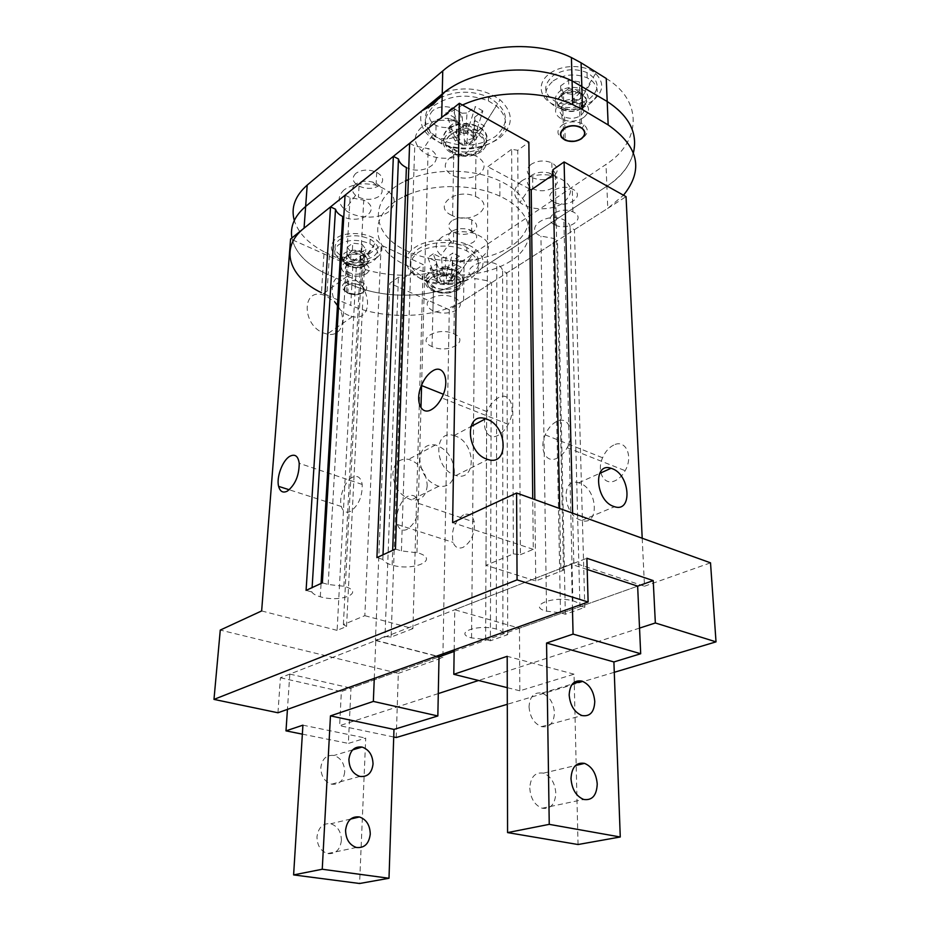 <?xml version="1.0" encoding="UTF-8"?>
<svg xmlns="http://www.w3.org/2000/svg" width="930" height="930" viewBox="0 0 930 930"><rect width="100%" height="100%" fill="white"/><g stroke="black" fill="none" stroke-linecap="round" stroke-linejoin="round"><path stroke-width="0.7" stroke-dasharray="4.65 3.49" d="M427.23 485.437C426.207 496.097 420.953 500.91 411.444 499.875C399.97 495.864 393.774 487.076 392.867 473.51C394.064 462.966 399.307 458.234 408.596 459.327C420.011 463.28 426.231 471.987 427.23 485.437M454.468 471.708C453.538 482.565 448.295 487.425 438.728 486.274C427.161 482.089 420.848 473.079 419.814 459.257C420.93 448.516 426.161 443.75 435.507 444.959C447.016 449.085 453.34 458.002 454.468 471.708M337.474 305.331C347.867 319.083 341.519 337.52 327.162 334.091L323.663 333.033C302.541 325.442 301.401 289.346 322.14 294.578L326.023 295.787L335.067 302.343M348.971 315.502C327.639 307.539 326.198 270.781 347.123 276.361L351.04 277.628C371.919 285.777 373.581 321.943 352.493 316.619L348.971 315.502M463.477 514.895C454.456 521.393 450.992 530.553 453.084 542.376C455.084 547.433 458.42 549.095 463.082 547.363C471.289 542.039 475.021 533.611 474.277 522.102C472.603 515.22 469.011 512.814 463.477 514.895M408.084 496.19C400.423 499.654 394.355 515.79 397.412 524.508C399.261 529.647 402.469 531.286 407.049 529.426C415.164 523.823 418.965 515.139 418.465 503.351C416.966 496.341 413.513 493.946 408.084 496.19M613.695 445.086C608.941 447.47 605.232 451.689 602.582 457.758C596.351 471.568 603.988 486.099 615.079 480.729C619.078 478.892 622.449 475.544 625.158 470.685C633.644 456.107 625.565 438.774 613.695 445.086M556.361 421.627C551.641 424.173 547.921 428.591 545.213 434.868C538.842 449.167 546.073 463.942 557.07 458.199C561.034 456.223 564.394 452.724 567.161 447.679C575.751 432.52 568.137 414.885 556.361 421.627M352.284 477.334C344.774 481.043 338.543 497.643 341.333 506.501C343.007 511.721 346.088 513.337 350.564 511.349C358.55 505.455 362.433 496.492 362.2 484.449C360.887 477.311 357.585 474.939 352.284 477.334M498.166 397.819C493.505 400.528 489.785 405.143 487.006 411.653C480.496 426.44 487.262 441.436 498.131 435.31C502.049 433.206 505.409 429.532 508.21 424.301C516.929 408.561 509.814 390.635 498.166 397.819M579.797 483.182L578.681 482.81C560.65 476.625 562.522 514.557 580.797 520.207L581.669 520.486C599.838 526.368 597.699 488.994 579.797 483.182M455.444 436.054L454.049 435.589C433.345 428.567 433.81 468.569 454.84 475.149L455.921 475.497C476.811 482.182 475.997 442.796 455.444 436.054M452.747 151.927C433.659 142.813 456.781 122.69 476.148 132.269L477.474 132.932C496.422 142.743 472.3 161.925 453.77 152.439L452.747 151.927M451.596 215.26C432.031 206.506 455.688 187.29 475.544 196.474L476.904 197.114C496.329 206.518 471.615 224.839 452.631 215.737L451.596 215.26M433.892 290.009L433.426 289.788C417.047 282.546 438.693 268.293 454.631 276.222L454.875 276.326C471.347 283.836 449.469 297.705 433.892 290.009M432.508 346.785L432.031 346.576C415.303 339.694 437.379 326.174 453.666 333.719L453.91 333.824C470.731 340.985 448.423 354.109 432.508 346.785M554.141 202.124C541.214 195.905 559.325 182.513 572.287 188.988L573.101 189.394C585.912 195.939 567.347 208.89 554.803 202.449L554.141 202.124M554.594 224.734C541.562 218.62 559.837 205.46 572.903 211.831L573.729 212.238C586.644 218.678 567.916 231.396 555.268 225.072L554.594 224.734M322.361 582.854L328.162 584.482L343.961 586.284C366.153 592.224 341.322 602.977 320.536 596.839L320.292 596.769C315.781 595.479 312.968 593.875 311.841 591.968L312.108 587.597M345.053 195.195L350.064 197.602L363.804 200.171C383.021 208.983 360.945 225.769 342.926 216.597M395.448 549.049L401.411 550.886L418.047 552.92C440.425 559.5 413.641 571.625 392.146 565.126L391.402 564.917C386.636 563.452 383.776 561.615 382.846 559.407L383.021 554.803M409.619 143.278L414.745 145.975L429.102 148.835C448.411 158.449 424.952 177.072 406.387 167.516M490.389 640.782L485.611 639.468L471.545 637.934C452.573 633.132 478.113 623.67 496.306 629.064L496.376 629.075C500.34 630.238 502.514 631.644 502.898 633.307L507.687 634.644L490.389 640.782L491.552 282.743L487.332 280.755L474.905 278.512C458.188 271.211 480.787 256.192 496.806 264.364L496.864 264.387C500.363 266.143 502.281 268.317 502.619 270.909L506.85 272.943L557.465 240.556L553.187 238.359L540.446 235.988C523.532 228.222 547.166 211.47 563.871 219.852L564.615 220.224C568.16 222.165 569.997 224.572 570.137 227.455L574.426 229.698L626.053 196.66M502.898 633.307L502.619 270.909M579.936 605.849L584.807 607.348L565.347 614.242L560.499 612.777L546.003 611.126C526.752 605.965 553.862 595.246 572.88 600.85L573.729 601.106C577.751 602.396 579.82 603.977 579.936 605.849L570.137 227.455M408.351 179.63C434.38 167.958 474.044 168.528 499.875 180.943L503.665 182.826C535.668 199.752 536.819 229.78 510.547 246.59C484.67 263.655 438.297 265.655 407.642 251.286L406.654 250.821C371.151 234.941 367.338 198.706 405.248 181.048M407.817 194.87C433.996 183.338 473.882 183.907 499.875 196.195L503.688 198.067C535.878 214.807 537.017 244.509 510.593 261.109C484.588 277.965 437.972 279.93 407.142 265.724L406.154 265.259C370.454 249.554 366.583 213.737 404.701 196.265M639.526 628.11L478.543 680.493M438.286 693.582L339.624 725.679L341.345 691.571L439.018 656.824L350.994 688.142L348.366 743.407L365.734 738.083L359.596 883.5M454.142 651.442L637.643 586.144L519.463 628.192L454.77 609.766L571.427 564.278L572.438 607.615M277.954 712.775L280.418 677.749L586.865 558.256M280.418 677.749L341.345 691.571M328.162 584.482L350.064 197.602M311.841 591.968L306.086 590.387M401.411 550.886L414.745 145.975M382.846 559.407L376.917 557.616M485.611 639.468L487.332 280.755M507.687 634.644L506.85 272.943M565.347 614.242L557.465 240.556M560.499 612.777L553.187 238.359M584.807 607.348L574.426 229.698M346.553 626.471L364.734 262.109L356.26 268.293L337.113 630.377L346.553 626.471L343.379 624.6L364.827 615.683L381.184 245.136L423.243 264.632L403.783 278.105L398.412 277.291L389.844 283.266L375.441 640.235L385.008 636.504L398.412 277.291M364.827 615.683L412.92 628.599L423.243 264.632M343.379 624.6L361.991 259.226L381.184 245.136M364.734 262.109L361.991 259.226M412.92 628.599L391.1 637.062L403.783 278.105M391.1 637.062L385.008 636.504M642.2 538.238L644.478 586.226L573.822 562.79L560.848 567.858L563.487 570.206L535.761 580.959L485.948 565.312L513.372 553.908L520.416 554.664L517.754 150.323L528.856 142.209M520.416 554.664L533.297 549.351L532.739 498.829M513.372 553.908L511.651 149.253L517.754 150.323M485.948 565.312L487.866 166.726L511.651 149.253M535.761 580.959L534.82 499.573M529.368 188.895L487.866 166.726M563.487 570.206L555.233 173.271L553.013 174.805M560.848 567.858L559.662 508.524M552.908 169.737L555.233 173.271M573.822 562.79L572.624 513.186M396.238 737.525L398.331 673.367L220.27 630.075M393.716 737.002L339.624 725.679M644.478 586.226L710.52 562.836M533.297 549.351L452.631 522.602M398.331 673.367L442.878 657.591L449.306 309.771L491.552 282.743M449.306 309.771L389.844 283.266M356.26 268.293L290.579 239.01M337.113 630.377L261.644 610.94M442.878 657.591L375.441 640.235M614.277 672.297L507.292 704.301M593.026 100.568C583.261 107.031 572.183 109.019 559.79 106.52C541.062 102.614 534.587 84.677 549.165 74.005C561.104 64.263 585.063 64.019 595.607 73.575C604.523 82.712 603.663 91.71 593.026 100.568M583.482 105.532C578.169 109.054 572.124 110.135 565.335 108.775L561.662 107.508C553.908 102.835 553.257 97.429 559.709 91.291C566.568 86.885 573.88 86.176 581.669 89.164L584.738 91.07C589.62 95.918 589.202 100.731 583.482 105.532M583.854 117.366C576.937 121.632 569.637 122.283 561.941 119.307C554.152 114.669 553.501 109.31 559.988 103.218C566.87 98.847 574.229 98.138 582.041 101.103C589.98 105.915 590.585 111.333 583.854 117.366M376.976 257.552C368.524 262.806 358.213 263.841 346.018 260.656C331.01 254.704 327.546 247.38 335.637 238.696C344.809 231.012 368.036 232.116 377.266 240.638C383.497 246.683 383.404 252.321 376.976 257.552M367.141 263.05C362.561 265.91 356.946 266.468 350.285 264.736L347.25 263.527C341.624 260.156 340.799 256.634 344.751 252.96C350.622 249.507 357.271 249.31 364.711 252.379L367.187 253.995C370.605 257.203 370.593 260.226 367.141 263.05M366.629 273.583C360.689 276.931 354.039 277.082 346.658 274.036C341.008 270.7 340.171 267.212 344.135 263.562C350.029 260.144 356.713 259.947 364.188 263.004C369.931 266.433 370.745 269.956 366.629 273.583M421.557 127.189C413.141 135.152 413.257 143.092 421.906 150.997C432.927 160.344 456.363 160.774 467.534 151.846C480.473 142.778 474.021 125.864 454.944 121.505C441.727 118.761 430.602 120.644 421.557 127.189M432.624 122.039C428.056 126.317 428.079 130.63 432.671 134.978L435.775 136.942C443.68 140.116 450.864 139.616 457.339 135.431C462.908 129.979 461.896 124.957 454.305 120.365L450.457 118.994C443.424 117.517 437.484 118.54 432.624 122.039M432.938 110.449C427.591 115.994 428.637 120.993 436.065 125.469C443.936 128.666 451.085 128.154 457.525 123.946C463.082 118.447 462.071 113.39 454.514 108.764C446.516 105.567 439.32 106.136 432.938 110.449M441.948 237.092C434.577 243.067 434.275 249.135 441.041 255.32C450.294 263.248 472.08 263.946 482.438 256.657C492.761 247.461 489.877 239.649 473.777 233.209C461.478 230.303 450.864 231.593 441.948 237.092M451.608 231.547C447.609 234.767 447.411 238.068 451.015 241.463L453.422 243.009C460.524 245.904 467.174 245.636 473.37 242.184C478.241 238.138 477.66 234.279 471.661 230.628L468.627 229.466C462.071 227.908 456.398 228.594 451.608 231.547M451.806 220.817C447.121 224.932 447.725 228.78 453.608 232.361C460.687 235.29 467.313 235.011 473.486 231.535C478.322 227.443 477.753 223.56 471.777 219.875C464.605 216.946 457.944 217.26 451.806 220.817M344.147 189.848C337.218 196.358 337.52 203.007 345.042 209.796C355.551 218.782 378.824 219.678 388.961 211.494C398.796 201.159 394.704 192.452 376.673 185.384C363.549 182.338 352.714 183.826 344.147 189.848M355.225 184.454C351.459 187.965 351.575 191.568 355.574 195.3L358.434 197.137C366.234 200.357 373.186 200.043 379.3 196.218C383.939 191.731 382.893 187.465 376.173 183.408L372.605 182.059C365.618 180.42 359.829 181.222 355.225 184.454M355.83 173.364C351.389 177.932 352.458 182.187 359.026 186.14C366.792 189.383 373.709 189.069 379.8 185.21C384.427 180.687 383.393 176.386 376.697 172.306C368.826 169.062 361.875 169.423 355.83 173.364M521.73 180.897C512.883 188.127 512.302 195.3 519.986 202.438C529.647 210.657 551.641 210.959 562.999 203.031C575.275 192.057 572.45 183.047 554.501 175.991C542.085 173.317 531.158 174.956 521.73 180.897M531.274 175.514C526.485 179.409 526.124 183.315 530.216 187.221L532.809 188.871C540.016 191.743 546.91 191.301 553.455 187.546C559.255 182.687 558.779 178.188 552.048 174.073L548.781 172.887C542.167 171.457 536.331 172.329 531.274 175.514M531.146 164.319C525.566 169.26 526.078 173.747 532.669 177.769C539.853 180.664 546.712 180.222 553.234 176.433C559 171.527 558.535 167.005 551.827 162.855C544.527 159.948 537.633 160.437 531.146 164.319M329.452 254.378L324.117 251.798L321.454 292.706L326.872 295.205L328.174 274.641L322.791 272.106C305.168 262.992 294.868 251.612 291.892 237.952C294.868 251.612 305.168 262.992 322.791 272.106L328.174 274.641L329.452 254.378L352.923 264.864L351.842 284.964C385.985 300.25 437.03 298.193 463.861 280.104L606.871 186.209C620.973 176.886 629.831 165.714 633.446 152.694M463.582 300.634L463.849 281.104L461.675 281.488C434.345 298.356 385.067 299.809 351.842 284.964L328.174 274.641L351.842 284.964L350.738 305.354C385.148 320.397 436.565 318.386 463.582 300.634L607.767 208.367L623.484 195.219M463.861 280.104L464.128 259.877L606 164.412L607.767 208.367M464.128 259.877C437.495 278.279 386.799 280.407 352.923 264.864M324.117 251.798C308.225 243.428 298.286 232.988 294.287 220.491M606.244 78.48C643.897 101.312 640.479 142.476 606 164.412M345.972 285.65C343.031 288.277 343.647 290.799 347.843 293.229C353.33 295.426 358.259 295.31 362.642 292.892C365.676 290.276 365.072 287.73 360.817 285.254C355.283 283.046 350.343 283.185 345.972 285.65M347.146 264.899C344.216 267.584 344.832 270.153 348.994 272.618C354.423 274.85 359.317 274.734 363.676 272.269C366.687 269.607 366.095 267.015 361.875 264.492C356.388 262.26 351.482 262.388 347.146 264.899M563.185 105.113C558.395 109.589 558.86 113.541 564.615 116.959C570.276 119.145 575.647 118.656 580.739 115.518C585.656 111.077 585.214 107.09 579.39 103.579C573.659 101.393 568.253 101.905 563.185 105.113M458.56 285.929C452.038 289.625 444.435 290.369 435.74 288.161L432.171 286.777C424.568 282.36 423.755 277.651 429.707 272.63C437.821 268.177 446.679 267.828 456.27 271.595L459.246 273.408C464.14 277.779 463.907 281.953 458.56 285.929M458.502 289.753C450.318 294.054 441.506 294.345 432.078 290.602C424.464 286.196 423.638 281.488 429.614 276.489C437.739 272.048 446.598 271.711 456.2 275.454C463.977 280.035 464.744 284.801 458.502 289.753M461.675 281.488C450.132 284.324 438.623 284.115 427.137 280.848C406.538 275.094 399.121 258.261 414.164 248.031C428.66 236.918 462.384 237.836 475.997 249.693C482.937 255.645 484.774 261.923 481.508 268.514L606.871 186.209C641.665 164.622 645.176 124.039 607.197 101.498M463.849 281.104L471.557 277.768L481.508 268.514M444.866 91.919C466.011 86.13 484.425 88.745 500.096 99.789C513.941 113.076 513.674 125.887 499.305 138.21C485.123 147.765 468.429 150.416 449.213 146.161C426.858 139.14 417.663 127.398 421.639 110.949M481.612 147.242C474.753 151.869 466.604 153.159 457.176 151.09L452.433 149.416C442.099 143.453 440.68 136.687 448.19 129.107C456.909 123.341 466.709 122.528 477.578 126.654L481.647 129.084C488.436 135.245 488.424 141.302 481.612 147.242M481.577 151.497C472.754 157.054 463.012 157.763 452.364 153.648C442.006 147.707 440.588 140.953 448.097 133.397C456.839 127.654 466.651 126.84 477.543 130.956C488.157 137.187 489.494 144.034 481.577 151.497M326.872 295.205L350.738 305.354M462.466 105.02L441.692 117.494M344.704 771.993C343.496 780.863 339.125 784.932 331.58 784.188C324.617 781.758 321.036 776.213 320.838 767.552C322.14 758.717 326.511 754.695 333.94 755.474C340.868 757.869 344.46 763.379 344.704 771.993M341.403 840.441C340.089 849.95 335.474 854.321 327.558 853.566C320.664 851.136 317.142 845.533 316.991 836.756C318.409 827.293 323.012 822.969 330.789 823.759C337.66 826.154 341.205 831.722 341.403 840.441M374.279 678.377L375.801 640.561L289.811 674.087L287.44 709.392M302.355 734.154L348.366 743.407M289.811 674.087L350.994 688.142M375.801 640.561L436.484 656.173M302.913 725.168L365.734 738.083M529.042 706.719C529.844 716.879 534.006 723.528 541.504 726.644C549.502 727.795 553.815 723.203 554.443 712.868C553.582 702.789 549.432 696.198 541.981 693.117C534.111 691.885 529.798 696.419 529.042 706.719M529.775 788.047C530.542 798.428 534.657 805.159 542.132 808.24C550.548 809.356 555.105 804.334 555.815 793.162C554.989 782.874 550.862 776.201 543.457 773.156C535.18 771.947 530.612 776.91 529.775 788.047M454.166 649.849L454.77 609.766M578.042 844.521L574.043 674.18L519.847 690.804L519.463 628.192M587.19 569.474L571.427 564.278M519.847 690.804L507.257 687.665M574.043 674.18L507.199 656.313M560.825 94.232L563.661 101.347L574.356 102.893L578.332 100.138L569.009 102.114C565.545 101.533 563.301 100.091 562.255 97.801C561.441 95.453 562.301 93.326 564.812 91.431L560.825 94.232L560.627 85.886L563.452 93.023L574.112 94.581L582.075 89.024L579.378 81.817L568.59 80.224L560.627 85.886M562.243 125.015C568.358 121.412 574.787 120.888 581.529 123.423L584.087 124.934C588.725 129.258 588.295 133.548 582.808 137.803C577.995 140.721 572.601 141.546 566.661 140.302L563.638 139.268C556.57 135.094 556.105 130.34 562.243 125.015M553.245 80.84C563.952 74.214 575.263 73.203 587.19 77.829L592.085 80.898C599.862 88.85 598.967 96.604 589.388 104.183C581.111 109.368 571.845 110.914 561.604 108.822L555.791 106.799C543.434 99.278 542.585 90.617 553.245 80.84M580.89 102.974C571.869 105.543 563.464 105.102 555.675 101.661C543.341 94.104 542.492 85.432 553.129 75.621C563.824 68.96 575.112 67.948 587.004 72.587C599.664 80.573 600.396 89.385 589.202 99.022L582.354 102.486M563.661 101.347L563.452 93.023M574.356 102.893L574.112 94.581M582.343 97.359L580.994 93.791C581.75 96.15 580.866 98.266 578.332 100.138L582.343 97.359L582.075 89.024M579.634 90.187L574.229 89.396L580.32 92.57L580.994 93.791L579.634 90.187L579.378 81.817M568.811 88.606L564.812 91.431L574.229 89.396L568.811 88.606L568.59 80.224M346.844 254.634L350.645 259.633L359.887 260.644L362.642 258.668L355.272 260.133L348.75 257.145L349.587 252.635L346.844 254.634L347.262 247.194L351.052 252.216L360.27 253.239L365.781 249.252L362.061 244.195L352.749 243.16L347.262 247.194M346.251 285.684C351.563 283.022 356.922 283.255 362.328 286.382C364.955 288.66 364.967 290.823 362.375 292.845C358.98 294.833 354.865 295.194 350.017 293.915C344.205 291.602 342.949 288.858 346.251 285.684M344.484 282.906C349.726 279.988 355.632 279.849 362.212 282.488L364.269 283.755C367.49 286.568 367.501 289.23 364.316 291.718C360.143 294.159 355.086 294.601 349.134 293.043L346.658 292.067C341.589 289.125 340.868 286.068 344.484 282.906M338.683 244.695C347.901 239.301 358.317 239.022 369.942 243.846L373.883 246.438C379.266 251.588 379.161 256.401 373.569 260.853C366.362 265.236 357.608 266.085 347.309 263.388L342.507 261.446C333.649 256.122 332.382 250.53 338.683 244.695M338.962 240.045C348.169 234.627 358.562 234.348 370.163 239.184C379.231 244.776 380.44 250.472 373.779 256.262C364.479 261.493 354.144 261.69 342.775 256.854C333.94 251.507 332.661 245.904 338.962 240.045M350.645 259.633L351.052 252.216M359.887 260.644L360.27 253.239M365.409 256.68L363.549 254.169L362.642 258.668L365.409 256.68L365.781 249.252M361.677 251.646L357.015 251.135L363.549 254.169L361.677 251.646L362.061 244.195M352.342 250.623L349.587 252.635L357.015 251.135L352.342 250.623L352.749 243.16M447.563 284.324L455.723 270.711L447.516 266.794L445.842 283.522L447.563 284.324L452.968 280.814L451.248 280L449.643 282.278L443.97 283.592C440.599 283.359 438.425 282.336 437.425 280.535L437.228 279.488L438.809 277.198L442.622 275.943L440.878 275.117L435.496 278.675L437.228 279.488L436.298 261.446L427.916 257.447L435.496 278.675M430.799 298.425C438.077 294.624 445.982 294.345 454.514 297.612C461.513 301.634 462.175 305.807 456.491 310.132C449.167 313.84 441.308 314.073 432.915 310.818C426.045 306.923 425.336 302.796 430.799 298.425M417.535 252.925C428.811 244.695 452.759 243.707 466.802 250.937L472.579 254.541C481.577 262.957 480.973 270.874 470.743 278.279C458.653 285.045 444.691 286.394 428.87 282.325L422.046 279.651C407.968 271.374 406.468 262.469 417.535 252.925M417.64 249.438C428.904 241.196 452.817 240.196 466.848 247.45C481.461 256.343 482.775 265.492 470.778 274.873C455.561 282.848 439.344 283.301 422.139 276.233C408.084 267.945 406.584 259.005 417.64 249.438M436.007 281.465L437.425 280.535L436.74 263.876L429.997 268.398L436.007 281.465L442.564 284.51L443.97 283.592L443.238 266.968L436.496 271.455L442.564 284.51M445.935 274.931L444.505 275.861L445.97 257.656L452.887 253.018L445.935 274.931L452.503 278.024L451.073 278.954L452.887 263.237L461.094 267.177L452.968 280.814M440.878 275.117L433.252 253.809L441.645 257.831L442.622 275.943L444.505 275.861C447.911 276.105 450.097 277.14 451.073 278.954L452.492 260.807L459.42 256.192L452.503 278.024M436.74 263.876L436.298 261.446M429.997 268.398L436.496 271.455M447.516 266.794L443.238 266.968M455.723 270.711L461.094 267.177M452.492 260.807L452.887 263.237M459.42 256.192L452.887 253.018M441.645 257.831L445.97 257.656M433.252 253.809L427.916 257.447M468.767 144.987L478.02 130.828L468.569 125.492L466.79 143.894L468.767 144.987L475.23 140.163L473.242 139.058L471.278 142.185L464.593 143.987C460.652 143.673 458.13 142.278 457.025 139.814L456.839 138.384L458.757 135.234L463.268 133.502L461.268 132.374L454.828 137.268L456.839 138.384L455.619 118.191L445.923 112.728L454.828 137.268M449.678 157.972C457.525 153.055 466.279 152.392 475.928 155.973C485.495 161.471 486.657 167.493 479.415 174.038C471.51 178.804 462.815 179.397 453.352 175.817C443.982 170.55 442.75 164.598 449.678 157.972M434.019 105.602C450.155 94.79 468.29 93.256 488.436 100.963L496.329 105.788C508.85 117.715 508.547 129.2 495.446 140.256C482.751 148.637 467.871 150.927 450.818 147.149L441.773 143.906C422.65 132.769 420.058 120.005 434.019 105.602M439.727 98.057C455.537 90.582 471.777 90.257 488.459 97.08C508.431 109.252 510.768 122.376 495.446 136.478C479.055 146.661 461.199 147.87 441.855 140.128C426.079 131.583 421.581 120.853 428.381 107.915M455.34 141.081L457.025 139.814L456.049 121.505L448.028 127.701L455.34 141.081L462.908 145.254L464.593 143.987L463.559 125.724L455.526 131.874L462.908 145.254M467.209 132.107L465.5 133.397L467.069 112.995L475.346 106.601L467.209 132.107L474.788 136.35L473.079 137.628L473.242 139.058L474.974 120.609L484.437 125.992L475.23 140.163M461.268 132.374L452.294 107.717L462.001 113.228L463.268 133.502L465.5 133.397C469.476 133.722 472.01 135.141 473.079 137.628L474.602 117.285L482.891 110.949L474.788 136.35M456.049 121.505L455.619 118.191M448.028 127.701L455.526 131.874M468.569 125.492L463.559 125.724M478.02 130.828L484.437 125.992M474.602 117.285L474.974 120.609M482.891 110.949L475.346 106.601M462.001 113.228L467.069 112.995M452.294 107.717L445.923 112.728M561.534 95.36C555.477 100.8 555.931 105.636 562.929 109.88C569.497 112.46 575.81 111.96 581.878 108.38C588.12 102.998 587.69 98.115 580.599 93.732C573.938 91.152 567.579 91.698 561.534 95.36M582.052 107.961C577.298 110.949 571.962 111.833 566.033 110.635C556 106.822 554.431 101.51 561.325 94.697C569.148 90.303 576.542 90.315 583.505 94.732C588.004 99.208 587.516 103.614 582.052 107.961M345.983 256.575C342.391 259.819 343.1 262.946 348.111 265.945C354.551 268.631 360.375 268.503 365.606 265.585C369.315 262.365 368.617 259.214 363.537 256.134C357.027 253.448 351.18 253.599 345.983 256.575M365.816 265.19C361.689 267.701 356.643 268.189 350.703 266.643C343.333 263.69 341.705 260.144 345.821 256.006C352.528 252.542 359.236 252.867 365.932 256.994C369.036 259.9 369.001 262.632 365.816 265.19M431.311 277.977C425.894 282.429 426.591 286.626 433.403 290.579C441.738 293.892 449.539 293.659 456.816 289.881C462.454 285.475 461.803 281.22 454.851 277.128C446.388 273.815 438.542 274.106 431.311 277.977M458.734 285.824C452.085 289.532 444.366 290.276 435.589 288.033C424.65 283.697 422.639 278.396 429.544 272.13C439.797 267.05 449.795 267.34 459.548 273.002C464.558 277.489 464.279 281.767 458.734 285.824M450.12 135.199C443.25 141.93 444.459 147.963 453.747 153.322C463.14 156.949 471.754 156.345 479.589 151.497C486.785 144.847 485.623 138.733 476.137 133.153C466.569 129.526 457.897 130.212 450.12 135.199M481.752 147.207C474.777 151.822 466.535 153.09 457.037 151.009C442.378 145.487 439.379 137.966 448.039 128.468C459.304 121.772 470.615 121.807 481.973 128.572C488.936 134.931 488.866 141.139 481.752 147.207M438.728 486.274L411.444 499.875M347.123 276.361L322.14 294.578M397.412 524.508L453.084 542.376M545.213 434.868L602.582 457.758M341.333 506.501L289.242 489.773M487.006 411.653L443.331 394.227M578.681 482.81L599.617 473.417M454.049 435.589L470.708 426.696M475.544 196.474L476.148 132.269M432.031 346.576L433.426 289.788M572.903 211.831L572.287 188.988M320.292 596.769L321.071 583.447M392.146 565.126L392.669 550.327M496.306 629.064L496.806 264.364M471.545 637.934L474.905 278.512M572.88 600.85L563.871 219.852M499.875 196.195L499.875 180.943M406.154 265.259L406.654 250.821M546.573 611.289L540.946 236.232M416.942 552.594L420.965 407.817M421.592 385.09L428.16 148.358M343.879 586.26L363.735 200.136M555.268 225.072L554.803 202.449M453.91 333.824L454.875 276.326M452.631 215.737L453.77 152.439M455.921 475.497L487.901 459.501M581.669 520.486L614.498 506.711M508.21 424.301L441.68 397.901M362.2 484.449L299.216 463.303M567.161 447.679L625.158 470.685M418.465 503.351L474.277 522.102M352.493 316.619L327.162 334.091M435.507 444.959L408.596 459.327M565.335 108.775L559.79 106.52M561.941 119.307L561.662 107.508M350.285 264.736L346.018 260.656M346.658 274.036L347.25 263.527M432.671 134.978L421.906 150.997M436.065 125.469L435.775 136.942M451.015 241.463L441.041 255.32M453.608 232.361L453.422 243.009M355.574 195.3L345.042 209.796M359.026 186.14L358.434 197.137M530.216 187.221L519.986 202.438M532.669 177.769L532.809 188.871M551.827 162.855L552.048 174.073M548.781 172.887L554.501 175.991M376.697 172.306L376.173 183.408M372.605 182.059L376.673 185.384M471.777 219.875L471.661 230.628M468.627 229.466L473.777 233.209M454.514 108.764L454.305 120.365M450.457 118.994L454.944 121.505M364.188 263.004L364.711 252.379M367.187 253.995L377.266 240.638M582.041 101.103L581.669 89.164M584.738 91.07L595.607 73.575M348.994 272.618L347.843 293.229M564.615 116.959L565.184 139.919M432.078 290.602L432.171 286.777M435.74 288.161L427.137 280.848M457.176 151.09L449.213 146.161M452.364 153.648L452.433 149.416M477.543 130.956L477.578 126.654M481.647 129.084L500.096 99.789M459.246 273.408L475.997 249.693M456.2 275.454L456.27 271.595M579.39 103.579L580.111 126.98M361.875 264.492L360.817 285.254M359.887 776.422L331.58 784.188M356.388 847.474L327.558 853.566M350.622 819.051L330.789 823.759M352.691 749.859L333.94 755.474M541.504 726.644L581.959 715.554M542.132 808.24L583.691 799.463M543.457 773.156L575.461 765.541M541.981 693.117L572.415 683.992M580.32 92.57L569.788 102.207M563.638 139.268L562.929 109.88L566.033 110.635L561.604 108.822M582.122 128.142L584.087 124.934M581.529 123.423L580.599 93.732L583.505 94.732L592.085 80.898M587.19 77.829L587.004 72.587M555.791 106.799L555.675 101.661M567.812 140.849L566.661 140.302M363.537 254.157L354.353 260.005M346.658 292.067L348.111 265.945L350.703 266.643L347.309 263.388M362.328 286.382L364.269 283.755M362.212 282.488L363.537 256.134L365.932 256.994L373.883 246.438M369.942 243.846L370.163 239.184M342.507 261.446L342.775 256.854M350.017 293.915L349.134 293.043M451.236 279.581L444.203 281.674L444.854 283.592M432.915 310.818L433.403 290.579L435.589 288.033L428.87 282.325M454.514 297.612L454.851 277.128L459.548 273.002L472.579 254.541M466.802 250.937L466.848 247.45M422.046 279.651L422.139 276.233M473.231 138.314L465.012 140.872L467.081 143.848M453.352 175.817L453.747 153.322L457.037 151.009L450.818 147.149M475.928 155.973L476.137 133.153C478.543 130.095 480.485 128.561 481.973 128.572L496.329 105.788M488.436 100.963L488.459 97.08M441.773 143.906L441.855 140.128"/><path stroke-width="1.4" d="M289.869 456.258C282.581 460.234 276.175 477.369 278.616 486.367C280.093 491.668 283.011 493.249 287.358 491.11C295.182 484.902 299.135 475.625 299.216 463.303C298.146 456.026 295.031 453.677 289.869 456.258M432.566 370.977C427.986 373.895 424.278 378.731 421.43 385.485C414.768 400.842 420.953 416.07 431.648 409.491C435.496 407.224 438.844 403.364 441.68 397.901C450.515 381.498 444.029 363.293 432.566 370.977M612.184 468.662L611.057 468.278C592.945 461.78 595.27 500.468 613.626 506.42L614.498 506.711C632.749 512.883 630.156 474.777 612.184 468.662M486.995 419.244L485.6 418.756C464.721 411.339 465.605 452.189 486.809 459.141L487.901 459.501C508.966 466.546 507.71 426.359 486.995 419.244M312.108 587.597L335.509 209.227L330.534 206.879L306.086 590.387L322.361 582.854L345.053 195.195L393.355 156.356L398.447 158.972L383.021 554.803M342.926 216.597L342.717 216.492C338.811 214.563 336.416 212.145 335.509 209.227M392.669 550.327L406.387 167.516L405.747 167.202C401.644 165.04 399.202 162.297 398.447 158.972M405.248 181.048L408.351 179.63M404.701 196.265L407.817 194.87M572.438 607.615L573.066 634.109L546.561 643.037L549.246 824.352L507.571 832.594L578.042 844.521L620.264 836.988L613.905 661.951L640.689 653.744L637.643 586.144L653.22 580.599L655.348 622.972L639.526 628.11M478.543 680.493L438.286 693.582M287.44 709.392L285.998 730.864L302.913 725.168L293.613 874.909L359.596 883.5L388.996 878.257L393.971 729.422L437.844 715.961L439.018 656.824L454.142 651.442M653.22 580.599L586.865 558.256L588.12 602.024L277.954 712.775L213.981 699.395L220.27 630.075L261.644 610.94L290.579 239.01L330.534 206.879M393.355 156.356L376.917 557.616L395.448 549.049L409.619 143.278L459.362 103.277L452.631 522.602L516.592 493.016L517.068 579.878L213.981 699.395M532.739 498.829L528.856 142.209L459.362 103.277M534.82 499.573L531.228 189.883L529.368 188.895M553.013 174.805L531.228 189.883M559.662 508.524L552.908 169.737L564.103 161.948L572.624 513.186M507.292 704.301L396.238 737.525L393.716 737.002M588.12 602.024L517.068 579.878M516.592 493.016L710.52 562.836L716.019 641.863L655.348 622.972M642.2 538.238L626.053 196.66L564.103 161.948M335.067 302.343L337.474 305.331M716.019 641.863L614.277 672.297M607.197 101.498L572.066 80.852C533.123 61.996 471.464 68.599 442.227 94L305.633 206.46C294.543 215.958 289.962 226.455 291.892 237.952C289.962 226.455 294.543 215.958 305.633 206.46L421.639 110.949L432.973 104.648L444.866 91.919C474.928 68.076 534.297 62.624 572.066 80.852L607.197 101.498L606.244 78.48L581.087 62.798L582.587 109.682L608.173 124.946L607.197 101.498C629.192 116.006 637.934 133.06 633.446 152.694M442.227 94L442.75 70.947L307.202 185.105L304.052 228.176L441.692 117.494L442.203 95.139M294.287 220.491C290.765 207.634 295.066 195.835 307.202 185.105M442.75 70.947C471.743 45.175 532.809 38.467 571.415 57.555L581.087 62.798M563.754 128.491C558.918 132.897 559.395 136.791 565.184 140.163C570.904 142.313 576.333 141.848 581.459 138.744C586.435 134.373 585.981 130.456 580.111 126.98C574.322 124.829 568.869 125.329 563.754 128.491M582.587 109.682L572.74 104.579C541.353 90.036 494.597 90.257 462.466 105.02M304.052 228.176C278.884 247.903 289.16 277.396 321.454 292.706M623.484 195.219C643.886 169.946 638.782 146.522 608.173 124.946M373.035 764.007C371.895 773.074 367.513 777.213 359.887 776.422C352.842 773.911 349.18 768.215 348.913 759.345C350.157 750.324 354.528 746.22 362.037 747.057C369.047 749.545 372.721 755.183 373.035 764.007M370.268 834.082C369.012 843.812 364.397 848.276 356.388 847.474C349.401 844.963 345.797 839.209 345.576 830.211C346.925 820.527 351.54 816.11 359.422 816.959C366.374 819.435 369.989 825.143 370.268 834.082M293.613 874.909L322.245 869.248L330.464 715.879L373.349 701.418L374.279 678.377M285.998 730.864L302.355 734.154M436.484 656.173L439.018 656.824M373.349 701.418L437.844 715.961M330.464 715.879L393.971 729.422M322.245 869.248L388.996 878.257M569.172 694.989C570.125 705.44 574.38 712.299 581.959 715.554C590.004 716.798 594.27 712.113 594.77 701.499C593.77 691.141 589.515 684.352 581.994 681.12C574.077 679.795 569.799 684.422 569.172 694.989M570.997 778.608C571.904 789.291 576.135 796.243 583.691 799.463C592.154 800.66 596.676 795.51 597.234 784.025C596.258 773.446 592.038 766.553 584.54 763.379C576.205 762.088 571.694 767.157 570.997 778.608M507.571 832.594L507.199 656.313L453.805 674.308L454.166 649.849M640.689 653.744L573.066 634.109M637.643 586.144L587.19 569.474M507.257 687.665L453.805 674.308M620.264 836.988L549.246 824.352M613.905 661.951L546.561 643.037M564.243 128.421C570.462 125.039 576.368 125.015 581.994 128.363C585.772 131.862 585.435 135.35 580.971 138.814C577.053 141.186 572.671 141.86 567.812 140.849C559.883 137.814 558.698 133.676 564.243 128.421M582.354 102.486L580.89 102.974M428.381 107.915L434.112 101.742L439.727 98.057M289.242 489.773L278.616 486.367M443.331 394.227L421.43 385.485M599.617 473.417L611.057 468.278M470.708 426.696L485.6 418.756M321.071 583.447L342.717 216.492M420.965 407.817L421.592 385.09M572.74 104.579L571.415 57.555M359.422 816.959L350.622 819.051M362.037 747.057L352.691 749.859M575.461 765.541L584.54 763.379M572.415 683.992L581.994 681.12"/></g></svg>
